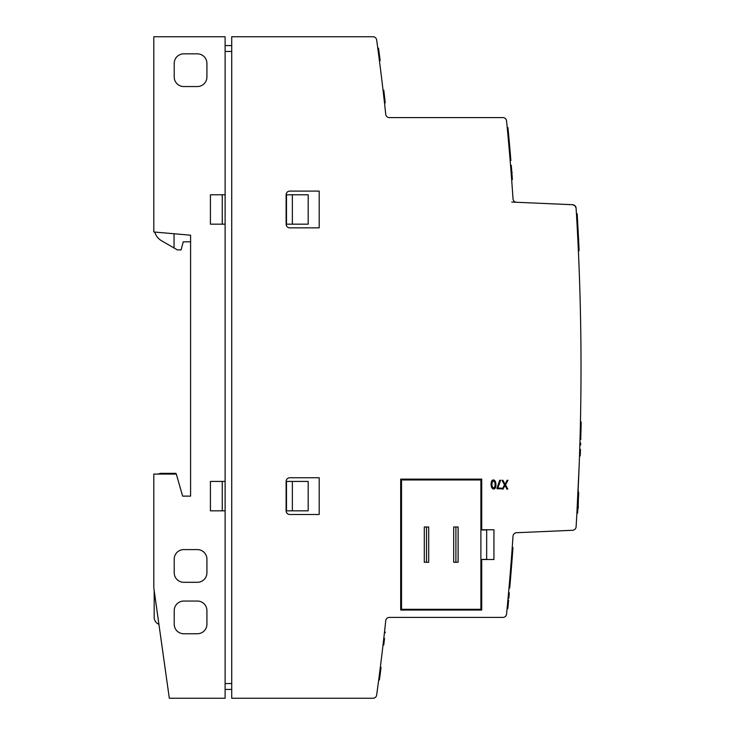 <?xml version="1.0" encoding="UTF-8"?>
<svg xmlns="http://www.w3.org/2000/svg" width="735" height="735" viewBox="0 0 735 735"><rect width="100%" height="100%" fill="white"/><g stroke="black" fill="none" stroke-linecap="round" stroke-linejoin="round"><path stroke-width="1.1" d="M292.365 481.425L308.195 481.425L308.195 510.825L292.365 510.825L292.365 481.425L286.485 481.425L286.485 510.825L292.365 510.825M292.365 194.775L308.195 194.775L308.195 224.175L292.365 224.175L292.365 194.775L286.485 194.775L286.485 224.175L292.365 224.175M225.112 194.775L225.112 36.75L153.817 36.75L153.817 231.984L190.595 235.2L190.595 496.125L182.638 496.125L176.317 474.075L153.817 474.075L153.817 588L169.316 698.25L225.112 698.25L225.112 510.825L210.412 510.825L210.412 481.425L225.112 481.425L225.112 194.775L210.412 194.775L210.412 224.175L225.112 224.175M572.583 204.716L516.521 202.272A3.675 3.675 0 0 1 513.021 198.845A2515.537 2515.537 0 0 0 506.562 120.917A3.675 3.675 0 0 0 502.905 117.6L389.385 117.6A3.675 3.675 137.7 0 1 385.737 114.311A2396.1 2396.1 0 0 0 376.651 39.92A3.675 3.675 0 0 0 373.012 36.75L231.727 36.75L231.727 698.25L373.012 698.25A3.675 3.675 0 0 0 376.651 695.08A2396.1 2396.1 0 0 0 385.737 620.689A3.675 3.675 0 0 1 389.385 617.4L502.905 617.4A3.675 3.675 0 0 0 506.562 614.083A2515.537 2515.537 0 0 0 513.021 536.155A3.675 3.675 0 0 1 516.521 532.728L572.583 530.284A3.675 3.675 0 0 0 576.093 526.839A2578.012 2578.012 0 0 0 576.093 208.161A3.675 3.675 0 0 0 572.583 204.716L575 205.763L576.093 208.161M154.754 232.067A14.7 14.7 0 0 0 161.535 240.74L177.401 249.9L181.076 249.9L183.245 241.815L190.595 241.815M579.171 465.255L579.281 462.14M576.8 514.867L579.152 465.623M576.313 523.246L576.488 520.362M578.151 489.142L578.941 470.951M579.309 461.387L579.235 463.454M383.789 638.384L383.725 638.936M383.808 638.219L383.789 638.347C385.893 619.403 385.893 619.403 383.789 638.347C385.893 619.403 385.893 619.403 383.789 638.347C385.893 619.403 385.893 619.403 383.789 638.347C385.893 619.403 385.893 619.403 383.789 638.347C385.893 619.403 385.893 619.403 383.789 638.347L383.808 638.219M384.929 628.122L385.397 623.859M511.762 202.061L516.521 202.272A3.675 3.675 0 0 1 513.021 198.845M512.203 187.149L512.506 191.468M510.274 162.067L510.586 165.917M384.947 107.034L385.416 111.352L384.947 107.025M382.09 82.118L382.218 83.184M382.54 85.885L382.384 84.543M382.071 81.953L382.586 86.261M382.577 86.188L382.522 85.729M383.789 96.653C381.584 77.708 381.584 77.708 383.789 96.653M400.694 479.128L400.694 610.05L481.719 610.05L481.719 559.519L493.938 559.519L493.938 529.751L481.719 529.751L481.719 479.128L400.694 479.128M286.117 481.425L286.117 510.825A3.675 3.675 0 0 0 289.792 514.5L319.192 514.5L319.192 477.75L289.792 477.75A3.675 3.675 0 0 0 286.117 481.425M286.117 194.775L286.117 224.175A3.675 3.675 0 0 0 289.792 227.85L319.192 227.85L319.192 191.1L289.792 191.1A3.675 3.675 0 0 0 286.117 194.775M577.93 507.839L577.894 508.501M578.123 504.311L578.353 507.839M578.197 502.887L578.353 504.311M578.234 502.198L578.353 502.887M578.316 500.59L578.353 502.198M578.123 489.685L578.353 492.514M578.353 499.846L578.353 500.59M225.112 689.43L231.727 689.43M225.112 481.425L225.112 510.825M225.14 45.57L231.727 45.57M174.213 610.601L174.213 624.199A9.555 9.555 0 0 0 183.768 633.754L197.366 633.754A9.555 9.555 0 0 0 206.921 624.199L206.921 610.601A9.555 9.555 0 0 0 197.366 601.046L183.768 601.046A9.555 9.555 0 0 0 174.213 610.601M174.213 559.151L174.213 572.749A9.555 9.555 0 0 0 183.768 582.304L197.366 582.304A9.555 9.555 0 0 0 206.921 572.749L206.921 559.151A9.555 9.555 0 0 0 197.366 549.596L183.768 549.596A9.555 9.555 0 0 0 174.213 559.151M174.213 63.394L174.213 76.991A9.555 9.555 0 0 0 183.768 86.546L197.366 86.546A9.555 9.555 0 0 0 206.921 76.991L206.921 63.394A9.555 9.555 0 0 0 197.366 53.839L183.768 53.839A9.555 9.555 0 0 0 174.213 63.394M169.316 698.25L225.112 698.25M176.161 474.075L175.95 473.34L174.03 473.34L174.03 474.075M174.03 473.34L161.535 473.34A7.35 7.35 0 0 0 158.337 474.075M154.185 590.618L154.185 617.4A7.35 7.35 0 0 0 158.916 624.263M174.057 233.758L174.057 247.971M222.255 481.425L222.255 510.825M222.255 224.175L222.255 194.775M480.892 559.427L486.671 559.427L486.671 529.935L480.892 529.935M578.371 250.699L579.106 250.589M578.629 240.63L578.886 245.83L578.629 240.63M508.161 597.325L508.896 597.325L509.3 592.906L508.574 592.732M507.903 607.918L507.159 607.918L507.903 607.928L508.326 603.426A2516.273 2516.273 0 0 0 508.638 600.137L508.289 603.793M508.997 588L509.732 588A2516.273 2516.273 0 0 0 512.957 547.575L512.221 547.575M511.882 172.946L511.836 172.413M511.735 171.044L511.633 169.822M578.95 247.272L578.803 244.066M578.564 239.197L578.537 238.792A2578.747 2578.747 0 0 0 577.958 227.685L577.159 213.674L576.424 213.674M578.969 247.576L578.914 246.519M578.785 243.827L578.62 240.317M577.802 238.765L578.537 238.765L577.802 238.792L578.537 238.765L578.574 239.491M378.764 49.998L379.131 52.782M379.168 53.058L379.627 56.577M502.915 480.277L501.968 480.277L504.504 484.834L502.18 489.097L503.034 489.097L505 485.412L506.92 489.097L507.793 489.097L505.551 484.834L507.968 480.277L507.113 480.267L505.046 484.31L502.915 480.277M578.537 496.263L578.61 494.793M577.82 509.961L577.646 513.076L576.911 513.048L577.646 513.048M507.214 127.578L507.949 127.578L509.272 141.855A2516.273 2516.273 0 0 1 509.337 142.59L509.539 144.832A2516.273 2516.273 -0 0 1 509.732 147.018L509.741 147.101A2516.273 2516.273 0 0 1 510.807 159.596M577.214 227.455L577.949 227.455M577.223 227.685L577.958 227.685M383.073 90.387L383.789 90.194L383.045 90.194M383.808 90.387A2396.835 2396.835 0 0 1 385.223 102.826L384.515 103.093M512.157 176.492L512.267 177.971L511.523 177.934M512.24 177.695L512.185 176.942M512.176 176.804L511.459 177.061M511.808 171.962L512.065 175.343M378.58 48.666L377.762 48.06M379.572 56.154L379.481 55.447M379.058 52.231L379.876 58.478M379.425 60.711L380.151 60.582M378.69 679.958L379.425 679.976L378.69 679.958M577.738 497.521L578.473 497.521L578.601 494.921M576.929 512.663L577.664 512.663L578.473 497.521M581.073 426.741L581.082 426.236M581.119 424.995L581.137 423.994L581.119 424.995A2578.747 2578.747 0 0 0 581.137 424.132A2578.747 2578.747 0 0 0 581.137 424.095L581.008 429.635M580.999 430.003L580.916 433.283M581.036 428.496L581.054 427.641M580.999 429.883L580.99 430.434M510.623 166.376L511.358 166.376L510.641 166.569M511.376 166.569A2516.273 2516.273 0 0 1 512.341 179.009L511.606 179.009M577.866 240.079L578.601 240.079A2578.747 2578.747 0 0 0 578.583 239.693L577.866 239.711L578.592 239.775M578.914 246.464L578.969 247.704M578.812 244.277L578.684 241.677M511.643 179.524L512.378 179.524A2516.273 2516.273 0 0 0 511.339 166.147L511.275 165.274L510.531 165.274M509.337 142.59L509.337 142.59A2516.273 2516.273 -0 0 1 509.511 144.483L508.776 144.483M509.87 148.608L510.163 151.98M510.255 153.027L510.88 160.478L510.145 160.478M497.035 487.985L497.035 488.766L501.445 488.766L501.445 488.104L497.797 488.104L500.599 480.249L499.726 480.249L497.035 487.985M510.604 166.147L511.339 166.147M380.215 673.912A2396.835 2396.835 0 0 0 380.28 673.444L380.215 673.912C381.217 666.066 381.217 666.075 380.215 673.931C379.288 681.079 379.288 681.079 380.215 673.912L379.471 673.912M579.722 449.342L580.457 449.342C580.65 442.948 580.65 442.948 580.457 449.342C580.65 442.948 580.65 442.948 580.457 449.342C580.687 441.753 580.687 441.753 580.457 449.342A2578.747 2578.747 0 0 1 580.448 449.526L580.439 449.848M580.411 450.638L580.347 452.76M580.641 443.435L580.595 444.73M579.538 454.882L580.264 455.176M580.448 449.526C580.2 457.161 580.2 457.161 580.448 449.526L579.713 449.526M577.71 223.128L577.673 222.521M577.636 221.832L577.6 221.125M577.572 220.693L577.636 221.86M577.719 223.284L577.765 224.157M577.48 219.085L577.508 219.6M577.664 222.319L577.747 223.752M577.388 217.431L577.315 216.209M577.297 215.925L577.26 215.272L576.525 215.272M577.903 226.555L577.93 227.179L577.195 227.179M509.511 144.483L509.144 140.385L508.409 140.385M580.448 421.991L581.183 421.991L581.137 423.976M580.025 439.227L580.751 439.512L580.016 439.512M579.042 249.183L577.903 226.6M579.07 249.863L578.904 246.234M384.488 632.109L385.232 632.109L385.149 632.853M385.213 632.302L384.478 632.238M383.027 645.008L383.78 644.889L383.036 644.889M508.804 598.345L508.877 597.537M509.539 144.832L509.86 148.488M577.811 238.875L578.546 238.875A2578.747 2578.747 0 0 1 578.583 239.693L577.866 239.711M578.629 240.492L578.886 245.83M577.976 492.817L578.711 492.817A2578.747 2578.747 0 0 1 578.592 495.096L577.857 495.096M577.517 219.737L577.388 217.523M509.87 148.543L510.347 154.065M385.223 102.826L384.488 102.826M383.78 638.458L384.515 638.458C385.241 632.045 385.241 632.045 384.515 638.458C385.241 632.045 385.241 632.045 384.515 638.458C385.379 630.841 385.379 630.841 384.515 638.458A2396.835 2396.835 0 0 1 384.497 638.641L384.469 638.917M384.175 641.425A2396.835 2396.835 0 0 0 384.442 639.11L384.065 642.372M383.799 644.742A2396.835 2396.835 0 0 0 383.881 643.998L384.12 641.967M384.46 638.926L384.405 639.478M383.137 643.998L383.863 644.154M384.497 638.641C383.615 646.286 383.615 646.286 384.497 638.641L383.753 638.641M511.643 179.083L512.359 179.276L511.624 179.276M494.444 487.902C491.917 487.691 491.302 485.412 492.597 481.058C495.114 481.269 495.73 483.557 494.444 487.902M491.568 481.223C489.813 487.287 493.387 491.191 495.463 487.737C497.218 481.655 493.644 477.778 491.568 481.223M379.903 58.699L380.05 59.774M580.586 445.107L580.622 444.013M580.292 454.239A2578.747 2578.747 0 0 0 580.338 453.109M580.062 437.757L580.797 437.757A2578.747 2578.747 0 0 0 580.88 434.55M580.034 438.795L580.769 438.795A2578.747 2578.747 0 0 0 580.797 437.757L580.769 438.914M508.133 597.619L508.896 597.325M508.997 596.232L508.262 596.232L508.978 596.397M507.398 605.475L508.17 605.089M507.38 605.677L508.105 605.815M379.683 678.056L380.032 675.336M379.82 676.981L379.683 678.01M380.785 669.475L380.546 671.303M380.326 667.261L381.015 667.665M380.721 670.008L380.638 670.651M507.591 603.426L508.326 603.426L508.638 600.137L507.894 600.137M509.015 596.011L509.079 595.313M509.52 144.575L508.776 144.575M510.173 160.414L510.88 160.414L509.53 144.657L508.822 144.657M511.532 168.517L511.496 168.03M511.523 177.87L512.258 177.87L512.194 177.025M576.534 215.539L577.269 215.539M577.195 227.133L577.93 227.133M379.085 52.415L378.516 48.142A2396.835 2396.835 0 0 1 380.16 60.637L379.729 57.312M508.565 592.823L509.3 592.823M508.556 592.906L509.3 592.906M507.086 608.727L507.821 608.727L507.095 608.663M381.061 667.288L380.317 667.297M578.574 495.647L578.73 492.496L577.986 492.514L578.73 492.514M580.861 435.533L580.843 435.993M377.772 48.142L378.516 48.142L379.912 58.736M380.16 60.637L379.416 60.637M383.946 643.428A2396.835 2396.835 0 0 0 384.129 641.885M578.371 235.402L578.326 234.603M380.05 59.82L379.315 59.82M378.736 49.824L378.672 49.337M579.915 442.994L580.65 442.994L579.915 443.122M579.502 455.893L580.237 455.893L579.511 455.773M580.999 429.938L580.935 432.603M509.089 595.231L508.344 595.231L509.079 595.267M401.512 609.315L401.512 479.955L480.892 479.955L480.892 609.315L401.512 609.315M424.297 562.275L428.707 562.275L428.707 526.995L424.297 526.995L424.297 562.275M453.697 562.275L458.107 562.275L458.107 526.995L453.697 526.995L453.697 562.275M455.902 562.275L455.902 526.995M426.502 562.275L426.502 526.995M225.112 683.55L231.727 683.55M225.112 51.45L231.727 51.45M576.571 216.118L577.306 216.118M508.262 596.149L509.006 596.131M577.15 226.352L577.894 226.352L577.15 226.352M511.358 166.257L510.614 166.257M511.294 165.357L510.549 165.357L511.294 165.357M379.315 59.838L380.059 59.838L379.315 59.875M380.206 668.161L380.95 668.161L380.206 668.179M580.283 434.55L581.017 434.55M577.875 239.711L578.61 239.711M577.857 238.857L578.592 238.857M580.154 438.878L580.87 438.878M579.887 444.004L580.622 444.004M577.205 227.216L577.94 227.216L577.205 227.216M576.681 216.108L577.416 216.108M578.371 250.736L579.106 250.736L578.371 250.718M578.169 246.363L578.904 246.363M579.75 450.5L580.485 450.5M579.832 443.122L580.567 443.122M579.722 451.382L580.457 451.382M577.912 239.592L578.647 239.592M508.344 595.332L509.079 595.332M577.93 238.792L578.665 238.792M511.101 172.413L512.194 172.413L511.101 172.413M580.145 438.914L580.88 438.914"/></g></svg>
